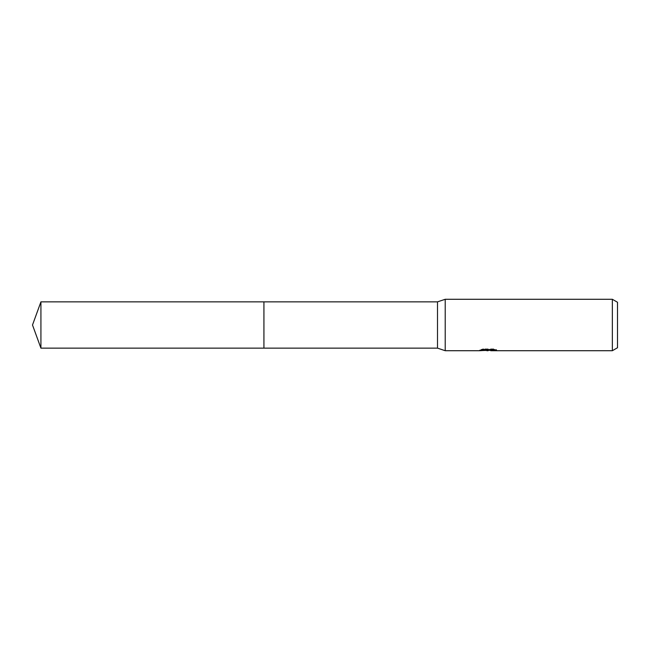 <?xml version="1.0" encoding="UTF-8"?>
<svg xmlns="http://www.w3.org/2000/svg" width="650" height="650" viewBox="0 0 650 650"><rect width="100%" height="100%" fill="white"/><g stroke="black" fill="none" stroke-linecap="round" stroke-linejoin="round"><path stroke-width="0.49" stroke-dasharray="3.25 2.44" d="M489.101 349.57L479.326 350.074L483.088 348.879L486.858 350.074L494.829 349.367L494.829 349.863L490.799 350.074M494.829 349.863L494.829 350.512L494.829 350.025L490.693 350.309M490.799 350.716L494.829 350.512M488.467 349.854L488.467 350.269M483.088 348.879L483.088 349.554L479.318 350.716L479.318 350.074L486.858 350.074M485.079 350.464L483.088 349.554M479.505 350.017L479.505 350.659M493.878 349.586L496.641 349.651L493.699 348.879L483.559 348.879L480.878 349.57L483.478 349.57M480.878 349.57L480.878 350.228M483.559 348.879L483.559 349.554M493.699 348.879L493.699 349.554M496.641 349.651L496.641 350.301M494.829 349.367L494.829 350.025M617.5 302.258L617.5 347.742M612.357 299.284L612.357 350.716M445.218 299.284L445.218 350.716M437.499 301.86L437.499 348.14M263.933 301.86L263.933 348.14L263.933 301.86M40.926 301.86L40.926 348.14M488.069 350.074L489.101 350.074M488.02 350.699L488.02 350.058"/><path stroke-width="0.97" d="M483.478 349.57L489.101 349.57L489.101 350.228L479.326 350.716L445.218 350.716L437.499 348.14L263.933 348.14L263.933 301.86L437.499 301.86L445.218 299.284L612.357 299.284L617.5 302.258L617.5 347.742L612.357 350.716L490.799 350.716L490.693 350.058L493.878 349.586M437.499 348.14L437.499 301.86M445.218 350.716L445.218 299.284M490.693 350.309L485.079 350.464M488.069 350.716L486.858 350.716M612.357 350.716L612.357 299.284M489.101 350.228L480.878 350.228L483.559 349.554L493.699 349.554L496.641 350.301L490.693 350.699M40.926 348.14L40.926 301.86L263.933 301.86L263.933 348.14L40.926 348.14L32.5 325L40.926 301.86M489.101 350.074L490.693 350.074"/></g></svg>
